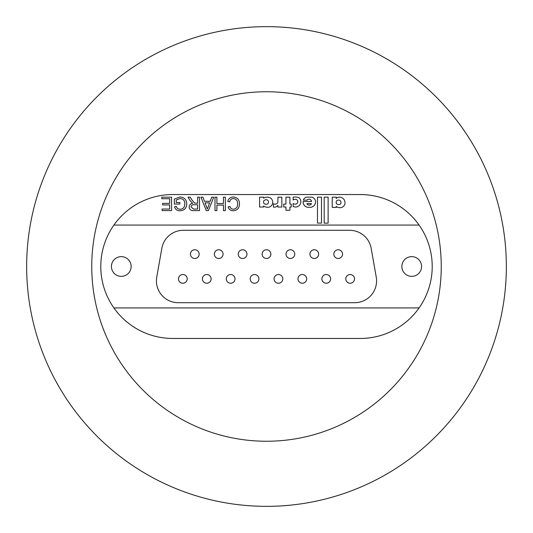 <?xml version="1.0" encoding="UTF-8"?>
<svg xmlns="http://www.w3.org/2000/svg" width="533" height="533" viewBox="0 0 533 533"><rect width="100%" height="100%" fill="white"/><g stroke="black" fill="none" stroke-linecap="round" stroke-linejoin="round"><path stroke-width="0.8" d="M441.251 266.5A174.751 174.751 0 0 1 266.5 441.251A174.751 174.751 0 0 1 91.749 266.5A174.751 174.751 0 0 1 266.5 91.749A174.751 174.751 0 0 1 441.251 266.5M506.35 266.5A239.85 239.85 0 0 1 266.5 506.35A239.85 239.85 0 0 1 26.65 266.5A239.85 239.85 0 0 1 266.5 26.65A239.85 239.85 0 0 1 506.35 266.5M360.261 194.545L172.739 194.545A71.955 71.955 0 0 0 113.909 307.927A71.955 71.955 0 0 0 172.739 338.455L360.261 338.455A71.955 71.955 0 0 0 419.091 225.073A71.955 71.955 0 0 0 360.261 194.545L172.739 194.545M194.805 258.478A4.364 4.364 0 0 0 199.169 254.114A4.364 4.364 0 0 0 194.805 249.757A4.364 4.364 0 0 0 190.448 254.114A4.364 4.364 0 0 0 194.805 258.478M218.703 258.478A4.364 4.364 0 0 0 223.067 254.114A4.364 4.364 0 0 0 218.703 249.757A4.364 4.364 0 0 0 214.346 254.114A4.364 4.364 0 0 0 218.703 258.478M242.602 258.478A4.364 4.364 0 0 0 246.966 254.114A4.364 4.364 0 0 0 242.602 249.757A4.364 4.364 0 0 0 238.244 254.114A4.364 4.364 0 0 0 242.602 258.478M338.195 258.478A4.364 4.364 0 0 0 342.552 254.114A4.364 4.364 0 0 0 338.195 249.757A4.364 4.364 0 0 0 333.831 254.114A4.364 4.364 0 0 0 338.195 258.478M314.297 258.478A4.364 4.364 0 0 0 318.654 254.114A4.364 4.364 0 0 0 314.297 249.757A4.364 4.364 0 0 0 309.933 254.114A4.364 4.364 0 0 0 314.297 258.478M290.398 258.478A4.364 4.364 0 0 0 294.756 254.114A4.364 4.364 0 0 0 290.398 249.757A4.364 4.364 0 0 0 286.034 254.114A4.364 4.364 0 0 0 290.398 258.478M266.5 258.478A4.364 4.364 0 0 0 270.864 254.114A4.364 4.364 0 0 0 266.5 249.757A4.364 4.364 0 0 0 262.136 254.114A4.364 4.364 0 0 0 266.5 258.478M182.859 283.243A4.364 4.364 0 0 0 187.216 278.886A4.364 4.364 0 0 0 182.859 274.522A4.364 4.364 0 0 0 178.495 278.886A4.364 4.364 0 0 0 182.859 283.243M206.757 283.243A4.364 4.364 0 0 0 211.115 278.886A4.364 4.364 0 0 0 206.757 274.522A4.364 4.364 0 0 0 202.393 278.886A4.364 4.364 0 0 0 206.757 283.243M230.656 283.243A4.364 4.364 0 0 0 235.013 278.886A4.364 4.364 0 0 0 230.656 274.522A4.364 4.364 0 0 0 226.292 278.886A4.364 4.364 0 0 0 230.656 283.243M350.141 283.243A4.364 4.364 0 0 0 354.505 278.886A4.364 4.364 0 0 0 350.141 274.522A4.364 4.364 0 0 0 345.784 278.886A4.364 4.364 0 0 0 350.141 283.243M326.243 283.243A4.364 4.364 0 0 0 330.607 278.886A4.364 4.364 0 0 0 326.243 274.522A4.364 4.364 0 0 0 321.885 278.886A4.364 4.364 0 0 0 326.243 283.243M302.344 283.243A4.364 4.364 0 0 0 306.708 278.886A4.364 4.364 0 0 0 302.344 274.522A4.364 4.364 0 0 0 297.987 278.886A4.364 4.364 0 0 0 302.344 283.243M278.446 283.243A4.364 4.364 0 0 0 282.81 278.886A4.364 4.364 0 0 0 278.446 274.522A4.364 4.364 0 0 0 274.089 278.886A4.364 4.364 0 0 0 278.446 283.243M254.554 283.243A4.364 4.364 0 0 0 258.911 278.886A4.364 4.364 0 0 0 254.554 274.522A4.364 4.364 0 0 0 250.19 278.886A4.364 4.364 0 0 0 254.554 283.243M267.086 197.143A6.756 6.756 0 0 0 263.588 198.123L263.588 197.17L259.591 197.17L259.591 207.031L263.588 207.031L263.588 206.005A6.942 6.942 0 0 0 268.059 207.27A5.01 5.01 0 0 0 272.083 199.782A6.376 6.376 0 0 0 271.35 198.662A6.756 6.756 0 0 0 267.086 197.143M295.082 197.01A12.632 12.632 0 0 0 293.137 197.163L293.137 199.982A3.038 3.038 0 0 1 295.235 199.309A2.385 2.385 0 0 1 297.8 201.727A2.485 2.485 0 0 1 294.936 204.132A3.791 3.791 0 0 1 293.137 203.526L293.137 206.451A8.108 8.108 0 0 0 295.215 207.011A5.277 5.277 0 0 0 298.82 197.576A12.632 12.632 0 0 0 295.082 197.01M308.98 199.195A2.625 2.625 0 0 1 311.578 201.474L303.15 201.474A5.363 5.363 0 0 0 307.768 207.29L310.786 207.29A5.443 5.443 0 0 0 315.463 200.961A5.157 5.157 0 0 0 312.151 197.17L306.262 197.163A4.357 4.357 0 0 0 303.364 200.108L307.181 200.108A2.052 2.052 0 0 1 308.54 199.235A2.625 2.625 0 0 1 308.98 199.195M338.648 200.048A2.685 2.685 0 0 0 336.236 201.441L336.236 203.313A2.892 2.892 0 0 0 338.155 204.559A5.656 5.656 0 0 0 339.268 204.559A2.052 2.052 0 0 0 341 202.46A2.405 2.405 0 0 0 338.648 200.048M339.481 197.143A5.53 5.53 0 0 0 338.995 197.163A3.804 3.804 0 0 0 336.23 198.529L336.23 197.163L332.232 197.163L332.232 207.377L336.25 207.457L336.25 206.344A4.244 4.244 0 0 0 338.868 207.584A5.37 5.37 0 0 0 342.439 207.11A4.977 4.977 0 0 0 344.998 202.34A5.53 5.53 0 0 0 339.481 197.143M411.716 276.361A9.861 9.861 0 0 0 421.576 266.5A9.861 9.861 0 0 0 411.716 256.639A9.861 9.861 0 0 0 401.862 266.5A9.861 9.861 0 0 0 411.716 276.361M121.284 276.361A9.861 9.861 0 0 0 131.138 266.5A9.861 9.861 0 0 0 121.284 256.639A9.861 9.861 0 0 0 111.424 266.5A9.861 9.861 0 0 0 121.284 276.361M281.844 207.031L281.844 197.177L277.933 197.177L277.88 202.114A2.525 2.525 0 0 1 275.661 204.106A8.168 8.168 0 0 1 274.841 204.152A2.492 2.492 0 0 1 273.449 203.753L273.449 207.144L274.975 207.144A4.444 4.444 0 0 0 277.886 205.378L277.88 207.031L281.844 207.031M289.905 197.17L285.941 197.17L285.941 204.092L283.709 204.092L283.709 207.031L285.941 207.031L285.941 210.249L289.905 210.249L289.905 207.031L291.238 207.031L291.251 204.092L289.905 204.092L289.905 197.17M321.486 223.094L321.486 197.163L317.488 197.163L317.488 223.094L321.486 223.094M328.121 197.157L324.191 197.157L324.191 223.147L328.121 223.147L328.121 197.157M210.202 201.294L211.734 197.163L213.74 197.163L208.403 210.602L206.271 210.602L200.934 197.163L202.946 197.163L204.472 201.294L210.202 201.294M237.578 203.992C237.745 200.841 236.359 199.029 233.421 198.542C231.329 198.689 230.069 199.808 229.65 201.907L227.758 201.461C228.497 198.616 230.329 197.123 233.241 196.99C237.372 197.35 239.45 199.682 239.47 203.979C239.384 208.11 237.318 210.375 233.281 210.775C230.622 210.702 228.897 209.402 228.097 206.871L229.996 206.464C230.463 208.216 231.589 209.136 233.374 209.222C236.279 208.823 237.678 207.077 237.578 203.992M223.447 203.539L223.447 197.163L225.346 197.163L225.346 210.602L223.447 210.602L223.447 205.085L216.898 205.085L216.898 210.602L215.006 210.602L215.006 197.163L216.898 197.163L216.898 203.539L223.447 203.539M197.603 203.193L197.603 197.163L199.495 197.163L199.495 210.602L193.666 210.602C190.961 210.795 189.455 209.582 189.155 206.977C189.348 204.832 190.534 203.633 192.726 203.366L190.261 200.874L188.056 197.163L190.228 197.163L191.907 200.002L194.725 203.133L197.603 203.193M176.236 199.955L176.236 202.5L179.854 202.5L179.854 204.052L174.338 204.052L174.338 199.082L179.894 196.99C184.205 197.237 186.49 199.509 186.743 203.819C186.57 208.17 184.331 210.488 180.041 210.775C177.183 210.815 175.357 209.496 174.558 206.811L176.296 206.378C176.829 208.27 178.089 209.216 180.074 209.222C182.086 209.249 183.512 208.37 184.351 206.571L184.851 203.886C184.858 200.615 183.259 198.829 180.054 198.542L176.236 199.955M161.759 198.709L161.759 197.163L171.579 197.163L171.579 210.602L162.105 210.602L162.105 209.049L169.687 209.049L169.687 204.919L162.625 204.919L162.625 203.366L169.687 203.366L169.687 198.709L161.759 198.709M172.739 338.455L360.261 338.455M376.245 277.107L371.168 248.325A21.806 21.806 0 0 0 349.695 230.303L183.305 230.303A21.806 21.806 0 0 0 161.832 248.325L156.755 277.107A21.806 21.806 0 0 0 178.229 302.697L354.771 302.697A21.806 21.806 0 0 0 376.245 277.107M113.909 225.073L419.091 225.073M419.091 307.927L113.909 307.927M208.256 206.571L209.629 202.846L205.045 202.846L207.337 209.049L208.256 206.571M197.603 209.049L197.603 204.745L193.999 204.745C192.28 204.592 191.3 205.318 191.054 206.937L193.592 209.049L197.603 209.049M306.888 203.593A2.359 2.359 0 0 0 309.073 205.072L309.5 205.072A2.012 2.012 0 0 0 311.439 203.586L306.888 203.593M268.539 201.867A2.365 2.365 0 0 0 266.233 199.735A3.298 3.298 0 0 0 263.588 201.128L263.588 202.993A3.425 3.425 0 0 0 266.214 204.286A2.292 2.292 0 0 0 268.539 201.867M275.634 282.217A4.364 4.364 0 0 1 275.115 276.074A4.364 4.364 0 0 1 281.264 275.554A4.364 4.364 0 0 1 281.784 281.697A4.364 4.364 0 0 1 275.634 282.217M264.954 258.192A4.364 4.364 0 0 1 262.423 252.569A4.364 4.364 0 0 1 268.046 250.037A4.364 4.364 0 0 1 270.577 255.66A4.364 4.364 0 0 1 264.954 258.192M299.533 282.217A4.364 4.364 0 0 1 299.013 276.074A4.364 4.364 0 0 1 305.162 275.554A4.364 4.364 0 0 1 305.675 281.697A4.364 4.364 0 0 1 299.533 282.217M323.431 282.217A4.364 4.364 0 0 1 322.911 276.074A4.364 4.364 0 0 1 329.061 275.554A4.364 4.364 0 0 1 329.574 281.697A4.364 4.364 0 0 1 323.431 282.217M347.329 282.217A4.364 4.364 0 0 1 346.81 276.074A4.364 4.364 0 0 1 352.953 275.554A4.364 4.364 0 0 1 353.472 281.697A4.364 4.364 0 0 1 347.329 282.217M251.736 282.217A4.364 4.364 0 0 1 251.216 276.074A4.364 4.364 0 0 1 257.366 275.554A4.364 4.364 0 0 1 257.885 281.697A4.364 4.364 0 0 1 251.736 282.217M227.838 282.217A4.364 4.364 0 0 1 227.325 276.074A4.364 4.364 0 0 1 233.467 275.554A4.364 4.364 0 0 1 233.987 281.697A4.364 4.364 0 0 1 227.838 282.217M203.939 282.217A4.364 4.364 0 0 1 203.426 276.074A4.364 4.364 0 0 1 209.569 275.554A4.364 4.364 0 0 1 210.089 281.697A4.364 4.364 0 0 1 203.939 282.217M180.047 282.217A4.364 4.364 0 0 1 179.528 276.074A4.364 4.364 0 0 1 185.671 275.554A4.364 4.364 0 0 1 186.19 281.697A4.364 4.364 0 0 1 180.047 282.217M288.853 258.192A4.364 4.364 0 0 1 286.321 252.569A4.364 4.364 0 0 1 291.944 250.037A4.364 4.364 0 0 1 294.476 255.66A4.364 4.364 0 0 1 288.853 258.192M312.751 258.192A4.364 4.364 0 0 1 310.219 252.569A4.364 4.364 0 0 1 315.836 250.037A4.364 4.364 0 0 1 318.374 255.66A4.364 4.364 0 0 1 312.751 258.192M336.649 258.192A4.364 4.364 0 0 1 334.118 252.569A4.364 4.364 0 0 1 339.734 250.037A4.364 4.364 0 0 1 342.273 255.66A4.364 4.364 0 0 1 336.649 258.192M241.056 258.192A4.364 4.364 0 0 1 238.524 252.569A4.364 4.364 0 0 1 244.147 250.037A4.364 4.364 0 0 1 246.679 255.66A4.364 4.364 0 0 1 241.056 258.192M217.164 258.192A4.364 4.364 0 0 1 214.626 252.569A4.364 4.364 0 0 1 220.249 250.037A4.364 4.364 0 0 1 222.781 255.66A4.364 4.364 0 0 1 217.164 258.192M193.266 258.192A4.364 4.364 0 0 1 190.727 252.569A4.364 4.364 0 0 1 196.351 250.037A4.364 4.364 0 0 1 198.882 255.66A4.364 4.364 0 0 1 193.266 258.192"/></g></svg>
